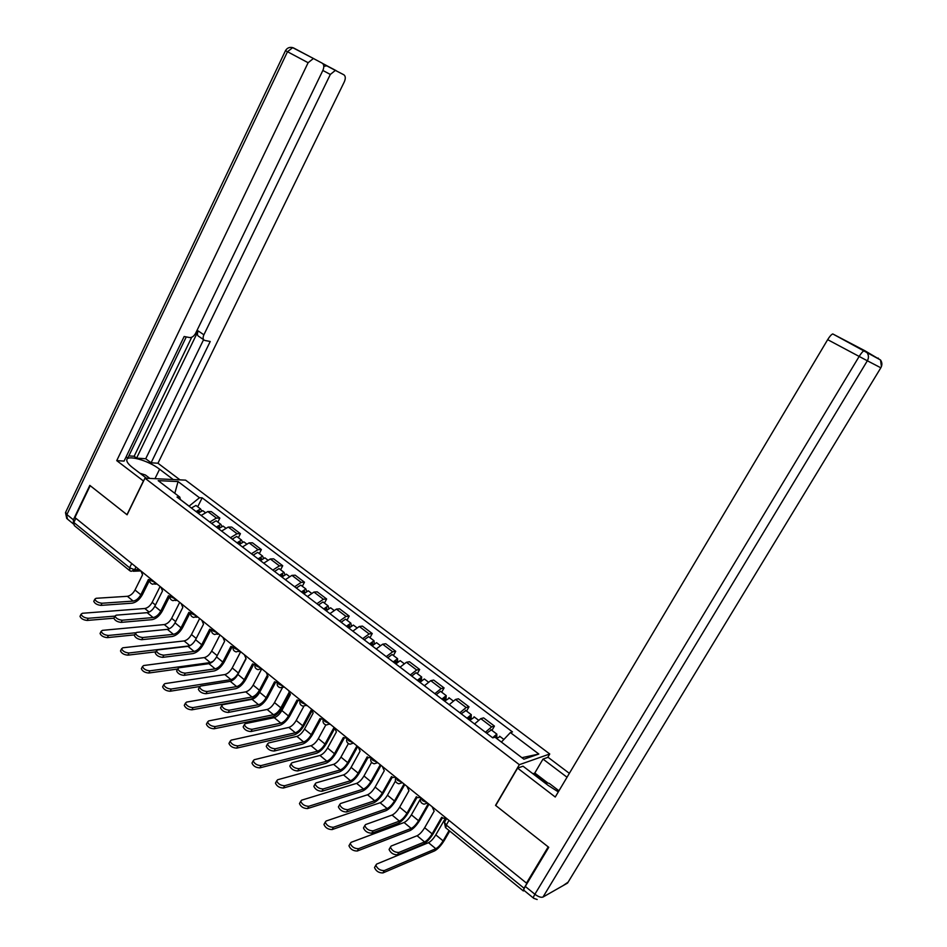 <?xml version="1.0" encoding="UTF-8"?>
<svg xmlns="http://www.w3.org/2000/svg" width="947" height="947" viewBox="0 0 947 947"><rect width="100%" height="100%" fill="white"/><g stroke="black" fill="none" stroke-linecap="round" stroke-linejoin="round"><path stroke-width="1.42" d="M547.733 757.387L549.745 753.99L185.6 480.141L144.95 478.188L519.347 764.691L495.541 805.364L548.206 846.89L526.473 883.113L74.931 517.536L90.178 485.669L127.099 514.789L144.95 478.188M129.36 570.378L74.268 525.549L73.854 522.472L129.609 567.774L134.616 569.739L139.185 569.561M75.855 518.281L73.854 522.472M526.473 883.113L527.396 882.628L524.046 888.215L523.324 890.949L524.2 890.559C523.407 890.417 523.774 889.044 525.277 886.439L548.751 847.316L495.719 805.495L517.583 768.124L523.028 766.194L548.1 785.359L558.304 791.893M485.42 732.244L491.647 726.87L494.429 726.089L483.609 717.885L480.792 718.643L474.542 723.958M491.955 730.386L494.429 726.089M459.863 712.76L466.149 707.527L469.002 706.829L458.395 698.791L455.507 699.466L449.221 704.639M466.563 711.09L469.002 706.829M434.839 693.666L441.16 688.576L444.084 687.948L433.69 680.076L430.743 680.668L424.398 685.711M441.693 692.198L444.084 687.948M410.3 674.962L416.668 670.003L419.663 669.458L409.471 661.74L406.452 662.249L400.072 667.162M417.319 673.672L419.663 669.458M386.258 656.626L392.662 651.785L395.716 651.311L385.725 643.747L382.647 644.197L376.219 648.967M393.419 655.502L395.716 651.311M362.677 638.645L369.129 633.934L372.242 633.531L362.441 626.109L359.304 626.488L352.84 631.14M369.981 637.698L372.242 633.531M339.559 621.007L346.046 616.426L349.218 616.095L339.606 608.814L336.41 609.11L329.911 613.656M346.993 620.226L349.218 616.095M316.89 603.713L323.401 599.25L326.632 598.989L317.198 591.839L313.954 592.076L307.42 596.503M324.442 603.097L326.632 598.989M294.647 586.749L301.193 582.393L304.472 582.204L295.215 575.196L291.925 575.362L285.367 579.671M302.318 586.276L304.472 582.204M272.819 570.118L279.401 565.868L282.727 565.726L273.647 558.848L270.297 558.967L263.716 563.169M280.608 569.786L282.727 565.726M251.405 553.782L258.01 549.639L261.384 549.568L252.47 542.809L249.085 542.868L242.468 546.964M259.312 553.593L261.384 549.568M230.393 537.754L237.022 533.717L240.431 533.694L231.684 527.065L228.251 527.065L221.61 531.054M238.395 537.695L240.431 533.694M209.761 522.01L216.413 518.08L219.87 518.116L211.276 511.605L207.807 511.546L201.143 515.44M217.857 522.093L219.87 518.116M501.401 742.081L510.386 732.564L538.831 754.037L523.88 759.21L494.973 737.192L492.76 737.855L177.018 497.045L179.823 497.128L158.173 480.638L178.06 481.561L199.474 497.743L189.08 506.16L180.356 499.507M510.386 732.564L512.493 731.924L202.161 497.826L199.474 497.743M549.745 753.99L519.347 764.691M197.698 506.775L202.161 497.826M180.38 499.614L179.823 497.128M538.831 754.037L521.904 757.695M174.816 493.316L178.06 481.561M442.391 817.806L433.442 833.336C430.08 838.758 426.695 842.38 423.273 844.191L397.48 854.81C393.455 854.798 390.649 853.022 389.075 849.471L389.643 848.476M424.576 841.93L417.094 835.739L391.158 846.05L390.401 847.139C391.987 850.678 394.792 852.454 398.817 852.478L424.576 841.93C427.121 840.593 429.63 837.894 432.14 833.857L441.681 817.285L443.385 818.244L445.966 817.936M432.104 806.714L434.152 811.177L424.658 827.725C422.173 831.75 419.651 834.425 417.094 835.739M449.73 831.064L444.356 840.332C441.089 845.6 437.81 849.128 434.531 850.915L382.931 872.933C378.859 872.98 376.054 871.181 374.515 867.559L375.107 866.517M445.433 818.184L435.809 834.875C433.383 838.782 430.956 841.398 428.506 842.688L376.634 864.09L375.841 865.227C377.391 868.837 380.197 870.636 384.269 870.589L435.809 848.725C438.236 847.399 440.675 844.771 443.101 840.853L449.079 830.531M496.607 738.423L500.099 736.577M493.778 737.547L495.328 736.399L495.388 737.5M492.618 737.737L496.832 734.103L496.761 738.258M486.651 733.191L491.339 729.924M417.082 797.279L408.299 812.715C404.985 818.101 401.599 821.653 398.119 823.357L371.757 833.171C367.756 833.123 364.997 831.383 363.47 827.962L364.003 827.003M399.397 821.108L392.07 815.059L365.578 824.565L364.773 825.642C366.311 829.051 369.07 830.791 373.059 830.85L399.397 821.108C401.978 819.842 404.499 817.214 406.961 813.201L416.337 796.735L417.935 797.658L420.539 797.35M406.95 786.353L408.962 790.757L399.646 807.187C397.184 811.188 394.662 813.804 392.07 815.059M392.295 777.167L383.665 792.521C380.41 797.859 377.001 801.34 373.461 802.949L346.566 811.993C342.601 811.899 339.878 810.206 338.399 806.915L338.919 805.98M374.716 800.724L367.543 794.782L340.529 803.529L339.677 804.607C341.169 807.898 343.891 809.59 347.857 809.685L374.716 800.724C377.356 799.528 379.877 796.936 382.304 792.959L391.502 776.599L393.017 777.487L395.621 777.179M382.316 766.395L384.281 770.74L375.13 787.075C372.716 791.041 370.182 793.61 367.543 794.782M533.161 773.936L534.795 773.012L543.01 759.08L548.041 757.28L569.348 773.344M543.01 759.08L567.028 777.238M517.583 768.124L555.25 797.019L827.666 339.653C829.69 336.374 831.383 334.469 832.756 333.936L864.67 350.627L880.532 360.002C882.213 362.476 882.32 365.068 880.828 367.791L867.345 360.783L542.986 897.058L567.549 883.078L880.828 367.791M534.795 773.012L547.993 783.11M545.034 782.435L533.398 773.533M143.542 481.064L116.741 460.633L308.118 62.715L287.486 51.718L66.894 514.552L73.357 519.796L89.811 485.373L126.981 514.683L143.376 481.064M146.513 478.259L132.675 467.676C129.029 464.847 127.076 462.479 126.815 460.562C125.537 454.087 148.146 460.183 159.593 469.227L173.254 479.549M180.037 479.88L157.96 463.237L151.106 462.799L210.222 341.488L204.73 340.435C202.93 339.642 202.646 337.771 203.889 334.8L330.325 74.446L322.844 70.457M128.839 455.898L134.143 456.265L136.593 458.123L145.72 458.739L151.106 462.799M125.844 457.401L128.046 457.555L186.275 336.919M314.12 58.832L292.67 47.646C289.557 46.877 287.166 47.883 285.485 50.653L287.486 51.718L292.67 47.646L293.487 47.906L322.323 63.236C324.099 64.621 324.265 67.036 322.832 70.492L195.674 333.19C193.981 336.209 191.992 337.677 189.708 337.57L184.156 336.505L124.069 461.094L116.741 460.633M157.96 463.237L344.317 81.833C345.726 78.471 345.596 76.139 343.903 74.813L335.368 70.398L330.325 74.446M323.815 66.326L326.975 65.793L322.702 63.496M313.303 58.584L308.118 62.715M73.357 519.796L73.428 524.07M136.593 458.123L198.195 330.929L203.889 334.8M134.143 456.265L191.708 337.274M145.72 458.739L203.593 339.653M203.641 339.689L199.059 336.564C197.26 335.771 196.964 333.9 198.195 330.929M543.957 782.186L549.26 783.394L558.955 790.792M139.99 473.275L145.388 474.992L149.886 478.424M428.991 804.192L419.817 820.232C416.597 825.464 413.318 828.921 409.98 830.614L357.268 851.022C353.231 851.022 350.461 849.27 348.958 845.789L349.526 844.783M420.551 798.771L411.389 814.846C408.997 818.729 406.559 821.286 404.073 822.517L351.1 842.333L350.26 843.457C351.763 846.949 354.533 848.69 358.57 848.701L411.223 828.424C413.709 827.181 416.135 824.6 418.538 820.718L428.304 803.636M469.771 720.312L474.506 717.128M467.688 718.726L469.783 716.95L469.534 718.761L470.434 719.46M467.013 718.205L471.275 714.665L471.085 718.714M461.177 713.754L465.924 710.605M468.374 717.885L470.742 718.442M404.771 784.59L395.763 800.523C392.591 805.708 389.3 809.105 385.903 810.703L332.137 829.572C328.136 829.525 325.401 827.832 323.945 824.458L324.49 823.488M395.455 781.015L387.453 795.22C385.098 799.079 382.647 801.588 380.114 802.748L326.111 821.025L325.223 822.15C326.679 825.512 329.414 827.216 333.427 827.264L387.134 808.537C389.655 807.353 392.094 804.832 394.461 800.973L404.049 783.998M444.628 701.135L449.423 698.057M442.628 699.62L444.747 697.892L444.534 699.715L445.291 700.295M441.918 699.075L446.215 695.631L445.942 699.561M436.2 694.707L440.509 691.286L441.006 691.677M443.314 698.791L445.777 699.431M368.016 757.458L359.529 772.728C356.321 778.032 352.911 781.441 349.313 782.956L321.909 791.254C317.967 791.124 315.28 789.467 313.848 786.294L314.345 785.394M350.544 780.742L343.512 774.918L315.99 782.932L315.102 783.998C316.547 787.17 319.234 788.827 323.176 788.958L350.544 780.742C353.219 779.618 355.752 777.073 358.144 773.131L367.176 756.866L368.608 757.718L371.212 757.411L372.751 760.263L377.202 762.264M358.167 746.852L360.097 751.125L351.112 767.366C348.733 771.296 346.2 773.817 343.512 774.918M344.211 738.151L335.877 753.327C332.705 758.583 329.296 761.933 325.65 763.365L297.76 770.941C293.854 770.775 291.203 769.153 289.806 766.087L290.279 765.223M326.857 761.163L319.956 755.457L291.972 762.761L291.037 763.815C292.434 766.881 295.085 768.491 299.003 768.656L326.857 761.163C329.568 760.098 332.101 757.612 334.457 753.694L343.335 737.535L347.016 738.198M334.504 727.698L336.386 731.913L327.567 748.035C325.223 751.942 322.69 754.416 319.956 755.457M320.879 719.211L312.688 734.304C309.562 739.524 306.153 742.815 302.448 744.153L274.109 751.042C270.226 750.841 267.599 749.266 266.249 746.307L266.699 745.467M303.632 741.963L296.873 736.375L268.439 742.993L267.456 744.046C268.818 746.994 271.434 748.58 275.328 748.781L303.632 741.963C306.39 740.968 308.923 738.53 311.243 734.647L319.956 718.595L323.365 719.318M311.303 708.912L313.149 713.079L304.484 729.095C302.176 732.978 299.631 735.405 296.873 736.375M381.025 765.365L372.183 781.204C369.046 786.353 365.755 789.68 362.31 791.195L307.538 808.56C303.561 808.489 300.862 806.832 299.465 803.589L299.974 802.642M371.567 762.347L363.979 775.972C361.647 779.795 359.209 782.258 356.628 783.358L301.643 800.168L300.72 801.292C302.129 804.524 304.816 806.193 308.805 806.276L363.506 789.04C366.075 787.916 368.513 785.442 370.845 781.618L380.268 764.75M419.983 682.349L424.315 678.987L424.836 679.378M418.077 680.893L420.208 679.212L420.646 681.509M417.331 680.325L421.664 676.975L421.344 680.739M411.732 676.051L416.064 672.713L416.597 673.116M418.763 680.076L421.273 680.81M357.753 746.508L349.052 762.252C345.963 767.366 342.672 770.633 339.168 772.054L283.449 787.999C279.495 787.88 276.844 786.259 275.47 783.133L275.968 782.222M348.378 743.608L340.956 757.103C338.659 760.903 336.209 763.318 333.604 764.347L277.672 779.748L276.702 780.861C278.075 783.974 280.738 785.596 284.692 785.726L340.352 769.911C342.944 768.857 345.395 766.431 347.691 762.631L356.948 745.869M395.834 663.93L400.19 660.651L400.735 661.065M394.011 662.533L396.154 660.899L396.485 663.101M393.23 661.941L397.586 658.674L397.645 661.906M387.737 657.751L392.105 654.507L392.65 654.922M394.686 661.728L396.935 662.592M334.54 728.717L326.36 743.667C323.318 748.746 320.015 751.954 316.464 753.291L259.857 767.851C255.927 767.709 253.311 766.123 251.985 763.093L252.447 762.228M325.827 724.905L318.37 738.589C316.12 742.353 313.658 744.733 311.018 745.703L254.198 759.731L253.192 760.832C254.518 763.85 257.146 765.436 261.076 765.59L317.636 751.16C320.264 750.166 322.726 747.787 324.987 744.011L334.078 727.355M372.159 645.866L376.539 642.682L377.107 643.108M370.419 644.54L372.573 642.942L372.81 645.049M369.602 643.924L373.994 640.74L374.29 643.617M364.216 639.817L368.608 636.656L369.188 637.094M371.094 643.747L373.106 644.718M297.997 700.65L289.948 715.66C286.87 720.845 283.449 724.064 279.696 725.331L250.931 731.546C247.072 731.309 244.48 729.77 243.166 726.905L243.592 726.1M280.868 723.153L274.239 717.672L245.368 723.626L244.362 724.668C245.675 727.521 248.268 729.06 252.127 729.297L280.868 723.153C283.65 722.218 286.195 719.815 288.48 715.968L297.038 700.011L300.116 700.804M288.563 690.493L290.374 694.601L281.863 710.522C279.578 714.369 277.033 716.749 274.239 717.672M311.741 711.315L304.105 725.438C301.11 730.468 297.808 733.617 294.209 734.884L236.738 748.118C232.844 747.929 230.251 746.378 228.961 743.466L229.399 742.626M303.798 706.355L296.222 720.43C293.996 724.171 291.546 726.491 288.859 727.414L231.198 740.128L230.145 741.217C231.435 744.129 234.039 745.68 237.934 745.869L295.346 732.765C298.021 731.83 300.471 729.498 302.709 725.745L311.326 709.8M348.934 628.157L353.349 625.056L353.929 625.505M347.277 626.89L349.443 625.34L349.585 627.352M346.436 626.251L350.84 623.15L351.313 625.754M341.145 622.226L345.572 619.149L346.164 619.598M347.951 626.109L349.751 627.163M275.565 682.444L267.646 697.371C264.615 702.52 261.194 705.681 257.395 706.864L228.215 712.44C224.38 712.18 221.823 710.664 220.544 707.906L220.947 707.125M258.543 704.698L252.044 699.324L222.77 704.651L221.716 705.669C222.995 708.427 225.552 709.942 229.387 710.203L258.543 704.698C261.36 703.822 263.905 701.478 266.166 697.643L274.571 681.793L277.329 682.621M266.261 672.441L268.025 676.489L259.667 692.316C257.418 696.128 254.873 698.472 252.044 699.324M289.593 693.855L282.277 707.551C279.306 712.546 276.003 715.636 272.357 716.832L214.093 728.776C210.222 728.563 207.653 727.047 206.399 724.23L206.825 723.413M282.419 687.7L274.488 702.603C272.286 706.32 269.836 708.605 267.113 709.469L208.66 720.916L207.571 721.993C208.825 724.81 211.382 726.325 215.253 726.55L273.482 714.725C276.193 713.849 278.643 711.552 280.857 707.823L288.918 692.731M326.159 610.791L330.598 607.773L331.201 608.234M324.584 609.584L326.762 608.069L326.81 609.998M323.708 608.921L328.147 605.902L328.751 608.294M318.523 604.967L322.963 601.972L323.578 602.434M325.247 608.814L326.857 609.939M253.571 664.593L245.782 679.437C242.787 684.539 239.366 687.652 235.519 688.753L205.949 693.713C202.149 693.417 199.616 691.937 198.373 689.274L198.763 688.528M236.643 686.599L230.275 681.331L200.622 686.042L199.521 687.048C200.764 689.712 203.297 691.203 207.109 691.499L236.643 686.599C239.508 685.782 242.041 683.474 244.267 679.686L252.529 663.93L255.003 664.77M244.373 654.732L246.113 658.721L237.898 674.453C235.673 678.241 233.14 680.526 230.275 681.331M268.001 676.466L260.839 689.996C257.915 694.956 254.613 697.986 250.931 699.099L191.886 709.824C188.039 709.575 185.505 708.084 184.286 705.361L184.689 704.592M261.573 669.127L253.157 685.119C250.991 688.8 248.528 691.05 245.782 691.855L186.571 702.094L185.434 703.148C186.654 705.858 189.187 707.35 193.034 707.61L252.032 697.016C254.767 696.187 257.229 693.938 259.407 690.245L267.137 675.602M303.821 593.757L308.284 590.81L308.911 591.283M302.318 592.609L304.508 591.129L304.65 592.763M301.418 591.922L305.881 588.987L306.591 591.2M296.328 588.04L300.791 585.116L301.43 585.601M231.991 647.061L224.321 661.846C221.361 666.913 217.952 669.955 214.058 670.985L184.132 675.353C180.344 675.033 177.847 673.577 176.639 670.997L176.994 670.287M215.17 668.842L208.92 663.681L178.9 667.813L177.764 668.795C178.971 671.376 181.469 672.82 185.257 673.151L215.17 668.842C218.059 668.085 220.592 665.824 222.794 662.06L230.914 646.399L233.128 647.239M222.912 637.355L224.617 641.297L216.543 656.922C214.353 660.675 211.808 662.936 208.92 663.681M199.675 686.528L170.117 691.239C166.305 690.967 163.795 689.511 162.612 686.871L162.991 686.125M240.668 651.725L232.216 667.955C230.074 671.612 227.623 673.814 224.841 674.572L164.908 683.627L163.736 684.669C164.932 687.297 167.43 688.753 171.253 689.037L230.973 679.626C233.743 678.857 236.205 676.643 238.348 672.986L245.9 658.544M281.91 577.043L286.385 574.166L287.036 574.663M280.466 575.942L282.668 574.509L282.975 575.812M279.543 575.231L284.029 572.379L284.822 574.45M274.559 571.432L279.045 568.591L279.696 569.088M210.814 629.873L203.262 644.576C200.35 649.606 196.929 652.601 193.01 653.56L162.73 657.348C158.966 657.005 156.492 655.584 155.32 653.075L155.663 652.4M194.099 651.429L187.956 646.351L157.593 649.926L156.421 650.885C157.604 653.383 160.079 654.803 163.831 655.158L194.099 651.429C197.012 650.719 199.557 648.494 201.723 644.765L209.701 629.199L211.678 630.027M201.853 620.297L203.522 624.191L195.579 639.722C193.425 643.451 190.88 645.665 187.956 646.351M177.645 669.02L148.786 673.021C144.986 672.713 142.512 671.293 141.352 668.736L141.719 668.026M219.976 634.975L211.655 651.098C209.547 654.732 207.097 656.898 204.292 657.597L143.672 665.528L142.464 666.546C143.624 669.091 146.098 670.523 149.886 670.831L210.305 662.569L213.217 661.243M260.401 560.636L264.9 557.842L265.562 558.351M259.028 559.594L261.242 558.197L261.632 559.263M258.081 558.872L262.579 556.078L263.444 558.032M253.18 555.131L257.691 552.361L258.353 552.87M190.027 613.005L182.605 627.636C179.729 632.62 176.308 635.567 172.342 636.455L141.73 639.698C138.002 639.32 135.551 637.923 134.403 635.508L134.734 634.845L107.331 637.627C103.578 637.272 101.163 635.887 100.062 633.507L100.382 632.845M173.419 634.336L167.394 629.364L136.711 632.383L135.492 633.33C136.652 635.745 139.091 637.142 142.819 637.52L173.419 634.336C176.355 633.685 178.9 631.495 181.043 627.79L188.891 612.33L190.631 613.123M181.185 603.57L182.83 607.406L175.017 622.842C172.887 626.547 170.342 628.713 167.394 629.364M155.959 651.808L127.857 655.158C124.081 654.815 121.63 653.418 120.506 650.956L120.849 650.269M199.651 618.521L191.472 634.549C189.388 638.16 186.938 640.279 184.109 640.941L122.838 647.784L121.595 648.778C122.731 651.24 125.17 652.637 128.946 652.98L189.554 645.878M239.295 544.537L243.805 541.814L244.492 542.335M237.993 543.542L240.207 542.181L240.645 543.069M237.01 542.797L241.532 540.086L242.456 541.933M232.204 539.139L236.726 536.44L237.413 536.961M169.631 596.444L162.316 611.004C159.475 615.952 156.066 618.841 152.065 619.658L121.145 622.38C117.428 621.978 115.013 620.605 113.9 618.261L114.208 617.633M153.118 617.562L147.211 612.673L116.209 615.171L114.966 616.095C116.09 618.438 118.505 619.812 122.21 620.214L153.118 617.562C156.089 616.959 158.634 614.816 160.741 611.123L168.459 595.758L169.987 596.515M160.907 587.14L162.505 590.94L154.823 606.269C152.727 609.951 150.182 612.082 147.211 612.673M179.705 602.363L171.656 618.296C169.596 621.871 167.145 623.966 164.281 624.57L102.418 630.359L101.128 631.341C102.229 633.721 104.655 635.094 108.396 635.461L135.717 632.762M218.568 528.734L223.101 526.082L223.8 526.615M217.337 527.787L219.562 526.461L220.024 527.195M216.33 527.029L220.864 524.378L221.835 526.141M211.619 523.431L216.153 520.803L216.863 521.335M149.614 580.18L142.405 594.669C139.6 599.593 136.19 602.422 132.166 603.18L100.938 605.382C97.257 604.955 94.866 603.618 93.765 601.345L94.061 600.741M133.196 601.096L127.395 596.302L96.109 598.291L94.818 599.191C95.919 601.463 98.31 602.801 101.992 603.239L133.196 601.096C136.19 600.54 138.724 598.433 140.819 594.775L148.407 579.505L149.721 580.215M140.985 571.017L142.559 574.77L135.007 590.005C132.935 593.662 130.39 595.758 127.395 596.302M113.924 618.202L87.183 620.439C83.466 620.048 81.075 618.699 79.998 616.379L80.306 615.751M160.102 586.501L152.183 602.339C150.159 605.891 147.696 607.95 144.82 608.507L82.365 613.277L81.04 614.236C82.129 616.544 84.52 617.894 88.237 618.284L114.954 616.106L113.9 618.261M198.219 513.215L202.776 510.634L203.487 511.179M197.047 512.327L199.284 511.025L199.746 511.64M196.029 511.546L200.575 508.965L201.581 510.646M191.401 508.006L195.946 505.449L196.668 505.994M150.265 578.688L151.129 580.689L155.272 582.583M170.531 595.059L171.431 597.131L175.597 599.049M196.917 616.296L193.626 617.444C191.01 616.592 190.11 614.852 190.915 612.236L192.111 613.893L196.313 615.81M212.211 628.713L213.182 630.962L217.408 632.892M233.637 646.032L234.655 648.375L238.916 650.305M255.465 663.705L256.554 666.12L260.851 668.061M277.72 681.722L278.88 684.208L283.2 686.161M300.4 700.082L301.655 702.65L305.999 704.615M323.554 718.82L324.88 721.472L329.26 723.449M347.158 737.938L348.567 740.672L352.982 742.661M395.834 777.345L397.432 780.257L401.907 782.269M420.93 797.67L422.622 800.677L427.133 802.689M135.989 566.969L134.616 569.739L131.207 571.325L129.917 570.828L129.609 567.774L131.716 563.512M228.251 527.065L237.022 533.717M249.085 542.868L258.01 549.639M270.297 558.967L279.401 565.868M291.925 575.362L301.193 582.393M313.954 592.076L323.401 599.25M336.41 609.11L346.046 616.426M359.304 626.488L369.129 633.934M382.647 644.197L392.662 651.785M406.452 662.249L416.668 670.003M430.743 680.668L441.16 688.576M455.507 699.466L466.149 707.527M480.792 718.643L491.647 726.87M207.807 511.546L216.413 518.08M427.594 803.068L424.043 804.192C420.882 803.305 419.805 801.28 420.823 798.12L421.036 797.753M402.392 782.66L398.853 783.785C395.763 782.897 394.71 780.908 395.704 777.818L395.929 777.428M377.699 762.666L374.183 763.791C371.153 762.915 370.135 760.962 371.094 757.931L371.331 757.517M353.503 743.075L350.011 744.212C347.052 743.324 346.046 741.406 346.993 738.447L347.229 737.997M329.793 723.875L326.324 725.011C323.424 724.135 322.442 722.241 323.365 719.341L323.614 718.88M306.556 705.065L303.111 706.19C300.258 705.326 299.299 703.467 300.199 700.614L300.459 700.129M283.769 686.611L280.348 687.747C277.554 686.883 276.607 685.048 277.483 682.254L277.755 681.745M261.419 668.523L258.034 669.659C255.299 668.795 254.352 666.996 255.216 664.238L255.489 663.717M239.508 650.778L236.158 651.915C233.459 651.062 232.524 649.275 233.376 646.576L233.649 646.043M218.011 633.377L214.685 634.514C212.033 633.661 211.122 631.909 211.939 629.246L212.223 628.69M176.225 599.546L172.97 600.682C170.389 599.842 169.489 598.125 170.282 595.545L170.567 594.976M155.9 583.092L152.692 584.24C150.147 583.399 149.259 581.707 150.028 579.162L150.324 578.57M444.853 821.617L444.415 822.375L446.297 825.05L524.046 888.215M448.996 820.386L446.297 825.05L445.812 827.867L523.064 890.725M398.817 852.478L397.48 854.81M432.14 833.857L424.658 827.725M384.269 870.589L382.931 872.933M435.809 834.875L443.101 840.853M428.506 842.688L435.809 848.725M373.059 830.85L371.757 833.171M406.961 813.201L399.646 807.187M347.857 809.685L346.566 811.993M382.304 792.959L375.13 787.075M525.277 886.439L534.889 894.252L859.154 356.439L827.666 339.653M864.67 350.627L864.22 350.615C862.906 351.195 861.225 353.136 859.154 356.439L867.345 360.783C868.896 357.942 868.801 355.232 867.05 352.651L864.67 350.627M878.473 358.877L878.236 358.049M542.986 897.058C541.021 897.732 538.322 896.797 534.889 894.252C533.374 896.856 533.007 898.218 533.777 898.336L537.162 899.508M568.117 882.142L563.134 885.587M326.975 65.793L336.114 70.634M154.977 478.673L159.593 469.227M293.487 47.906L292.043 47.48M73.108 523.691L67.557 519.169L65.769 512.019M358.57 848.701L357.268 851.022M411.389 814.846L418.538 820.718M404.073 822.517L411.223 828.424M333.427 827.264L332.137 829.572M387.453 795.22L394.461 800.973M380.114 802.748L387.134 808.537M323.176 788.958L321.909 791.254M358.144 773.131L351.112 767.366M299.003 768.656L297.76 770.941M334.457 753.694L327.567 748.035M275.328 748.781L274.109 751.042M311.243 734.647L304.484 729.095M308.805 806.276L307.538 808.56M363.979 775.972L370.845 781.618M356.628 783.358L363.506 789.04M284.692 785.726L283.449 787.999M340.956 757.103L347.691 762.631M333.604 764.347L340.352 769.911M261.076 765.59L259.857 767.851M318.37 738.589L324.987 744.011M311.018 745.703L317.636 751.16M252.127 729.297L250.931 731.546M288.48 715.968L281.863 710.522M237.934 745.869L236.738 748.118M296.222 720.43L302.709 725.745M288.859 727.414L295.346 732.765M229.387 710.203L228.215 712.44M266.166 697.643L259.667 692.316M215.253 726.55L214.093 728.776M274.488 702.603L280.857 707.823M267.113 709.469L273.482 714.725M207.109 691.499L205.949 693.713M244.267 679.686L237.898 674.453M193.034 707.61L191.886 709.824M302.981 591.839L304.461 592.964M253.157 685.119L259.407 690.245M245.782 691.855L252.032 697.016M185.257 673.151L184.132 675.353M222.794 662.06L216.543 656.922M171.253 689.037L170.117 691.239M281.141 575.184L282.537 576.261M232.216 667.955L238.348 672.986M224.841 674.572L230.973 679.626M163.831 655.158L162.73 657.348M201.723 644.765L195.579 639.722M149.886 670.831L148.786 673.021M259.691 558.848L261.029 559.866M211.655 651.098L217.206 655.644M204.292 657.597L210.305 662.569M142.819 637.52L141.73 639.698M181.043 627.79L175.017 622.842M128.946 652.98L127.857 655.158M238.644 542.809L239.922 543.779M191.472 634.549L196.23 638.456M184.109 640.941L189.885 645.712M122.21 620.214L121.145 622.38M160.741 611.123L154.823 606.269M108.396 635.461L107.331 637.627M217.988 527.065L219.195 527.988M171.656 618.296L175.657 621.575M164.281 624.57L169.335 628.749M101.992 603.239L100.938 605.382M140.819 594.775L135.007 590.005M88.237 618.284L87.183 620.439M197.71 511.605L198.846 512.481M152.183 602.339L155.462 605.015M144.82 608.507L149.164 612.093M329.414 724.301L330.124 724.147M306.059 705.598L306.994 705.42M283.165 687.25L284.313 687.048M260.709 669.257L262.07 669.044M238.703 651.583L240.254 651.382M217.112 634.253L218.852 634.064M195.934 617.231L197.864 617.065M175.159 600.528L177.255 600.386M154.775 584.133L157.036 584.015M446.664 818.504L444.415 822.375L445.492 827.631M140.89 570.934L133.196 571.254M389.075 849.471L390.401 847.139M374.515 867.559L375.841 865.227M499.661 736.245L503.887 739.453M490.889 729.581L496.832 734.103M363.47 827.962L364.773 825.642M338.399 806.915L339.677 804.607M832.756 333.936L880.532 360.002L881.432 366.548M533.386 898.016L524.2 890.547M66.752 518.577L65.485 512.623L285.485 50.653M335.368 70.398L326.23 65.556M348.958 845.789L350.26 843.457M474.033 716.772L478.342 720.04M465.439 710.238L471.275 714.665M323.945 824.458L325.223 822.15M448.925 697.69L453.021 700.804M440.509 691.286L446.215 695.631M313.848 786.294L315.102 783.998M289.806 766.087L291.037 763.815M266.249 746.307L267.456 744.046M299.465 803.589L300.72 801.292M424.315 678.987L428.21 681.947M416.064 672.713L421.664 676.975M275.47 783.133L276.702 780.861M400.19 660.651L403.896 663.468M392.105 654.507L397.586 658.674M251.985 763.093L253.192 760.832M376.539 642.682L380.055 645.357M368.608 636.656L373.994 640.74M243.166 726.905L244.362 724.668M228.961 743.466L230.145 741.217M353.349 625.056L356.688 627.589M345.572 619.149L350.84 623.15M220.544 707.906L221.716 705.669M206.399 724.23L207.571 721.993M330.598 607.773L333.758 610.176M322.963 601.972L328.147 605.902M198.373 689.274L199.521 687.048M184.286 705.361L185.434 703.148M308.284 590.81L311.279 593.082M300.791 585.116L305.881 588.987M176.639 670.997L177.764 668.795M162.612 686.871L163.736 684.669M286.385 574.166L289.214 576.321M279.045 568.591L284.029 572.379M155.32 653.075L156.421 650.885M141.352 668.736L142.464 666.546M264.9 557.842L267.563 559.866M257.691 552.361L262.579 556.078M134.403 635.508L135.492 633.33M120.506 650.956L121.595 648.778M243.805 541.814L246.327 543.732M236.726 536.44L241.532 540.086M100.062 633.507L101.128 631.341M223.101 526.082L225.469 527.881M216.153 520.803L220.864 524.378M93.765 601.345L94.818 599.191M79.998 616.379L81.04 614.236M202.776 510.634L205.002 512.327M195.946 505.449L200.575 508.965"/></g></svg>
